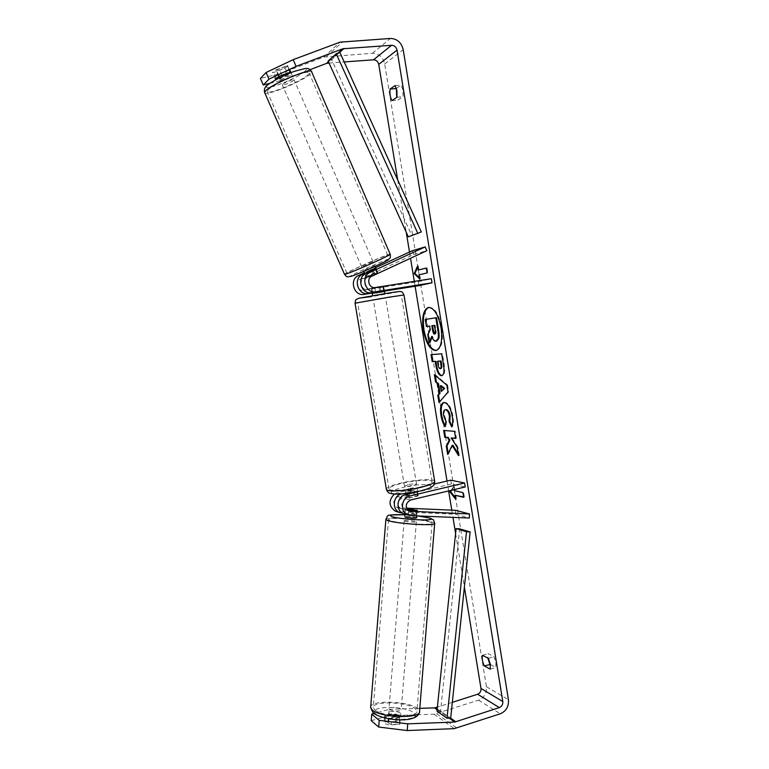 <?xml version="1.0" encoding="UTF-8"?>
<svg xmlns="http://www.w3.org/2000/svg" width="769" height="769" viewBox="0 0 769 769"><rect width="100%" height="100%" fill="white"/><g stroke="black" fill="none" stroke-linecap="round" stroke-linejoin="round"><path stroke-width="0.58" stroke-dasharray="3.85 2.88" d="M416.481 510.616L416.164 514.701L416.971 514.461L416.481 514.23L412.328 513.567L402.389 513.154M404.994 514.144L416.164 514.701M455.661 510.318L455.363 514.259L396.929 511.702M455.363 514.259L469.282 518.046M406.561 508.174L396.929 507.482C392.43 503.522 392.796 499.917 398.015 496.668L451.365 484.028L465.197 486.96M394.324 494.073L397.352 492.727L434.322 484.028M398.823 500.504L402.331 497.822L413.78 495.101L418.384 495.323L417.625 496.082L406.09 498.831C400.793 502.147 400.418 505.819 404.984 509.847L408.003 510.251M450.73 480.164L451.365 484.028M401.082 493.996L413.116 491.131L417.682 491.602M416.798 510.155L413.357 509.587M407.147 509.27L401.226 508.742C399.14 507.771 398.063 506.04 397.977 503.551M413.78 495.101L413.116 491.131M417.625 496.082L416.961 492.083M412.636 509.559L412.328 513.567M400.428 713.113C398.207 711.123 388.114 710.902 388.653 712.863L389.085 713.497C391.229 715.497 401.447 715.728 400.88 713.767L400.428 713.113M399.745 724.235L399.63 722.918L396.66 721.707L388.23 722.024L387.855 722.687L391.258 724.561L399.745 724.235L400.341 716.852C398.534 717.775 395.708 717.871 391.854 717.15L391.258 724.561M388.23 722.024L388.816 714.67C390.642 713.767 393.449 713.67 397.246 714.382L396.66 721.707M416.692 517.729L416.212 517.479C413.905 516.653 403.869 516.047 404.494 516.778M413.78 509.607L413.386 514.471L405.023 514.125L405.09 509.434L407.868 510.135M408.57 510.28L408.176 515.134L416.577 515.49L417.298 510.424M405.417 509.241L407.176 509.318M397.246 714.382L388.816 714.67M391.854 717.15L400.341 716.852M408.195 515.143L416.577 515.49M413.386 514.471L405.023 514.125M404.629 521.103C406.868 521.959 417.029 522.564 416.365 521.805L415.875 521.545C413.578 520.69 403.542 520.094 404.167 520.853L404.629 521.103M389.412 709.393C391.565 711.373 401.774 711.604 401.207 709.672L400.755 709.028C398.534 707.057 388.451 706.836 388.979 708.768L389.412 709.393M374.676 709.874C382.058 717.016 419.134 717.9 416.952 710.96L415.202 708.557C407.003 701.607 371.494 700.838 373.244 707.73L374.676 709.874M430.217 522.093C421.71 519.075 386.384 516.989 388.48 519.661L390.008 520.536C397.698 523.593 434.591 525.804 432.072 523.083L430.217 522.093M436.302 350.491L436.667 350.443C441.675 348.347 443.396 340.821 441.839 327.873C439.07 314.55 434.85 307.687 429.198 307.292L428.833 307.379M397.669 179.831L406.253 232.257M409.493 252.03L410.521 258.278M414.308 281.387L415.106 286.251M447.01 481.038L448.635 490.92M451.778 510.145L452.97 517.383M455.604 533.465L464.38 587.045M451.047 490.343L453.604 486.748L454.066 489.622M490.161 669.145L495.745 667.405L495.928 662.618L494.006 656.697L488.094 653.592L487.902 658.139M396.381 88.348L401.139 85.051L402.994 90.271L403.033 96.702L397.948 100.066L396.717 97.423M396.996 97.23L403.033 96.702M269.794 83.369L281.637 80.428L278.868 74.035L323.864 57.079L372.417 53.272C378.848 53.532 382.933 57.079 384.683 63.942L486.441 686.727C486.902 693.205 484.287 697.685 478.606 700.184L434.052 714.18L388.691 715.756L389.191 709.345L373.955 713.555M490.353 664.474L495.745 667.405M329.017 63.039L344.185 61.943M281.637 80.428L310.032 69.662M452.326 702.337L437.378 707.124M371.225 720.716L388.691 715.756M395.526 721.533L384.961 721.928L384.058 722.86L384.481 723.494L388.585 724.898L399.226 724.494L400.091 723.581C399.813 722.706 398.294 722.024 395.526 721.533L396.035 715.007C398.794 715.487 400.322 716.16 400.601 717.016L399.736 717.91L389.095 718.284L385 716.9L384.567 716.285L385.471 715.372L384.961 721.928M419.797 708.355L389.191 709.345M385.471 715.372L396.035 715.007M278.82 78.15L286.885 75.093L290.567 72.853L290.374 72.209M287.75 66.307L284.078 68.576L273.591 72.517L272.457 72.382L276.369 69.662L288.029 65.846L285.145 68.076L276.773 71.219L276.484 70.537L279.089 68.768L287.51 65.615L287.75 66.307M286.885 75.093L284.078 68.576M278.868 74.035L260.422 78.457M276.023 78.13L273.591 72.517M279.234 76.266L276.369 69.662M289.778 72.286L286.943 65.701M391.979 100.595L397.948 100.066M395.103 85.551L401.139 85.051M389.095 718.284L388.585 724.898M399.736 717.91L399.226 724.494M482.548 655.294L488.094 653.592M488.411 658.418L494.006 656.697M436.638 341.109L435.908 341.244L436.638 341.109C434.985 341.109 433.61 339.475 432.505 336.207L432.101 337.207M425.978 319.346L427.151 326.383L430.304 325.931L430.813 329.036L428.516 334.573L429.861 342.686M427.151 326.383L426.43 326.508M430.304 325.931L429.573 326.066M430.813 329.036L430.092 329.17M428.516 334.573L427.795 334.707M432.505 336.207L431.774 336.341M451.759 490.17L454.306 486.585L453.604 486.748M454.306 486.585L454.94 490.459L454.239 490.632M454.94 490.459L462.871 492.564M463.582 496.937L464.361 497.12L463.64 497.293M464.361 497.12L463.592 492.391M455.7 495.101L456.334 498.975L455.623 499.148M456.334 498.975L455.402 497.793M426.334 268.093L427.055 267.91L426.314 268.025M427.055 267.91L427.852 272.793L427.112 272.908M419.47 277.888L420.364 278.753L419.711 274.754L418.98 274.869M419.711 274.754L427.852 272.793M420.364 278.753L419.634 278.868M418.922 269.957L418.269 265.949L417.538 266.064M418.269 265.949L417.721 267.179M435.225 375.387L435.081 374.532L434.36 374.666M435.081 374.532L447.596 385.038L446.866 385.182M447.596 385.038L448.731 391.863L448 392.007M448.731 391.863L439.012 402.6M439.733 402.456L439.637 401.879M441.079 385.586L442.021 391.238M431.755 354.596L442.386 353.673L444.222 364.737C445.232 371.235 444.645 374.839 442.483 375.541L442.069 375.589M431.745 354.519L431.024 354.653M442.386 353.673L441.656 353.817M438.215 361.17L438.772 364.525C439.243 367.121 439.935 368.447 440.839 368.495L440.108 368.639M458.237 453.777L459.266 455.421L458.535 455.584M448.202 453.345L448.365 454.287L447.654 454.45M448.365 454.287L452.903 445.232M455.652 438.186L456.421 438.263L455.238 431.178L443.646 430.419M455.238 431.178L454.517 431.332M456.421 438.263L455.69 438.417M459.266 455.421L457.872 447.049L457.151 447.202M457.872 447.049L451.932 437.821M444.078 402.523L445.03 402.37C448.596 403.081 451.23 407.637 452.951 416.029C453.7 421.124 453.527 424.69 452.441 426.718L451.72 426.872M452.441 426.718L452.076 425.968M445.876 409.646C444.415 410.127 443.905 412.078 444.357 415.51L446.616 421.268L445.895 421.422M446.616 421.268L445.885 426.411L445.174 426.564M445.885 426.411L445.309 425.565M434.937 333.919L435.331 333.957C436.129 333.717 436.321 332.381 435.927 329.93L435.148 325.249L434.408 325.374M435.148 325.249L431.861 325.739M373.378 273.995L364.17 278.263C358.489 280.56 361.468 290.615 367.438 289.355L383.712 286.606L370.956 288.529C364.939 289.798 361.939 279.656 367.659 277.34L377.685 272.476L373.378 273.995L371.735 270.188L364.554 273.495M375.743 268.929L377.396 272.735L376.041 268.641L371.735 270.188M375.599 267.67L364.285 272.889M412.251 250.752L413.828 254.481L360.171 279.33C354.547 281.598 357.498 291.547 363.42 290.298L418.269 281.665L431.351 278.714M418.922 285.645L418.269 281.665M372.167 292.816L384.394 290.711M372.215 293.076L384.462 291.124M413.828 254.481L426.805 250.723M379.223 287.5L379.896 291.586M382.827 286.664L383.51 290.778M376.935 273.033L375.282 269.188M408.8 488.623L405.148 490.276C406.272 490.872 409.079 490.709 413.568 489.786L417.192 488.142C416.067 487.556 413.27 487.709 408.8 488.623M409.041 493.15L417.317 491.007L417.423 491.651M414.895 494.986L414.107 490.228L409.195 491.007L405.849 492.179L406.349 497.447L409.81 497.783L418.384 495.323L414.895 494.986L406.647 496.947M409.166 493.929L409.81 497.783M418.105 495.803L417.442 491.814M376.599 295.488L384.942 293.998L376.599 295.488M375.503 292.057L374.811 287.942L383.712 286.606L374.811 287.942M371.86 288.635L372.677 293.556L376.185 293.047L381.155 292.201L380.347 287.298M383.347 286.606L384.039 290.72M381.155 292.201L372.677 293.556M375.637 292.902L384.173 291.538M409.012 492.977L417.317 491.007M414.107 490.228L405.849 492.179M408.137 484.662L404.484 486.277C405.609 486.864 408.406 486.69 412.905 485.777L416.529 484.162C415.404 483.576 412.607 483.749 408.137 484.662M377.271 299.574L385.625 298.093L377.271 299.574M387.691 297.44L357.652 302.746L387.691 297.44M419.192 487.248C428.15 485.028 432.438 483.105 432.053 481.49C431.159 479.222 414.856 480.231 402.158 483.259C393.094 485.46 388.701 487.402 388.999 489.084C389.739 491.333 406.253 490.372 419.192 487.248M291.999 76.102C290.307 77.957 280.252 82.062 280.512 80.793L280.772 80.361C282.386 78.525 292.576 74.362 292.287 75.65L291.999 76.102M276.773 71.219L279.974 78.553L288.327 75.391L285.145 68.076M287.51 65.615L290.711 72.988L289.923 73.093M281.906 75.256L279.089 68.768M374.263 265.661L363.295 270.611L374.263 265.661M376.051 268.689L377.685 272.466L374.445 273.591L372.456 269.015L364.612 272.639L366.304 277.503L369.514 276.388L367.87 272.611M366.611 277.224L374.445 273.591M377.396 272.735L369.514 276.388M288.327 75.391L279.974 78.553M282.31 76.169L290.711 72.988M367.495 271.765L375.397 268.121M372.456 269.015L364.612 272.639M372.6 261.825L361.622 266.776L372.6 261.825M293.768 80.168C292.066 81.995 282.021 86.109 282.281 84.869L282.55 84.446C284.184 82.639 294.354 78.467 294.056 79.726L293.768 80.168M267.987 89.992C273.466 83.629 310.426 68.46 309.186 73.036L308.061 74.718C301.65 81.341 266.334 95.789 267.131 91.415L267.987 89.992M348.28 272.985C355.393 270.899 390.729 254.991 387.72 255.241L386.096 255.635C378.165 258.115 344.358 273.351 346.973 273.283L348.28 272.985M408.339 236.833L411.665 235.179L331.65 59.598L339.811 52.292L328.671 62.279M411.665 235.179L421.316 231.95M331.65 59.598L328.123 61.078M437.205 708.758L450.672 718.188L440.56 711.104L459.67 528.851M440.56 711.104L436.955 711.104M398.188 511.846L402.495 513.154M406.263 514.298L410.742 515.653M406.09 498.831L410.569 500.023M406.58 510.193L408.82 510.847M398.015 496.668L402.331 497.822M397.352 492.727L401.658 493.842M398.496 507.819L402.812 509.088M370.639 707.567C368.707 699.857 408.349 700.713 417.586 708.48L419.509 711.979M375.724 713.949C384.462 722.091 425.065 720.563 413.539 712.671C404.427 704.942 365.746 706.105 375.724 713.949M434.687 523.304L432.582 522.189C423.546 518.998 386.567 516.585 385.903 519.171M404.657 514.788L417.884 515.941M384.683 63.942L403.196 49.668M486.441 686.727L508.434 699.723M434.052 714.18L454.219 728.637M437.109 709.681L449.221 718.188M328.411 61.712L338.1 53.003M323.864 57.079L340.033 42.16M326.594 56.493L342.868 41.555M372.417 53.272L390.469 38.45M478.606 700.184L500.331 713.786M436.667 713.719L456.94 728.137M444.222 364.737L443.492 364.871M438.772 364.525L438.042 364.66M452.951 416.029L452.22 416.183M444.357 415.51L443.646 415.664M435.264 333.967L434.668 334.073M435.292 333.967L434.639 334.082M435.927 329.93L435.187 330.064M367.659 277.34L371.812 276.234M370.956 288.529L375.137 287.548M363.42 290.298L367.438 289.355M360.171 279.33L364.17 278.263M355.038 303.178L403.985 295.027M434.716 481.548L434.629 481.058C433.61 478.52 415.375 479.645 401.178 483.028C391.027 485.499 386.105 487.671 386.432 489.555M419.268 491.17C407.33 493.727 398.409 494.534 392.526 493.592C389.181 492.093 392.796 489.997 403.36 487.306C426.016 481.769 443.607 485.508 419.268 491.17M386.432 293.373C411.415 289.375 394.776 292.883 371.485 296.594M264.613 92.501C263.757 97.375 303.188 81.245 310.416 73.824L311.522 71.517M304.985 71.171C298.026 78.438 259.835 93.011 267.554 85.369C273.975 78.073 314.271 62.875 304.985 71.171M390.21 254.27L388.316 254.616C379.396 257.423 341.647 274.437 344.541 274.36M351.26 276.254C341.811 279.214 377.829 262.652 386.49 260.028M416.846 515.903L416.971 514.461M404.984 509.847L409.454 511.154M396.929 507.482L401.226 508.742M417.192 488.142L417.721 491.333M400.88 713.767L400.601 717.016M388.653 712.863L387.855 722.687M405.09 509.434L404.715 514.057M430.371 518.258L429.813 518.075M418.153 515.961L404.657 514.769M416.365 521.805L401.207 709.672M404.167 520.853L388.979 708.768M388.48 519.661L373.244 707.73M432.072 523.083L416.952 710.96M429.198 307.292L428.468 307.417M384.567 716.285L384.058 722.86M275.302 78.938L272.457 72.382M290.855 72.401L289.586 69.431M436.667 350.443L435.946 350.577M441.762 375.685L442.483 375.541M443.713 402.572L444.434 402.418M435.331 333.957L434.6 334.082M384.394 290.692L383.712 286.606L384.394 290.692M405.148 490.276L405.705 493.573M405.888 494.698L406.349 497.447M372.129 292.585L371.475 288.635M404.484 486.277L373.388 300.131M416.529 484.162L385.625 298.093M432.053 481.49L401.37 295.469M388.999 489.084L357.652 302.746M280.512 80.793L279.262 77.929M278.657 76.554L276.234 70.988M292.287 75.65L290.99 72.671M366.304 277.503L364.833 274.129M363.65 271.419L363.295 270.611M375.051 266.401L374.686 265.565M361.622 266.776L282.281 84.869M373.023 261.729L294.056 79.726M387.72 255.241L309.186 73.036M346.973 273.283L267.131 91.415"/><path stroke-width="1.15" d="M408.003 510.251L417.288 510.385L407.176 509.318M469.282 518.046L410.742 515.653L407.887 515.019C399.64 512.106 401.178 497.562 409.896 495.967L464.553 482.98L465.197 486.96L410.569 500.023C405.225 503.378 404.85 507.088 409.454 511.154L469.59 513.99L469.282 518.046M417.682 491.602L405.426 494.813C396.785 496.38 395.256 510.779 403.427 513.673L404.994 514.144M469.59 513.99L455.661 510.318L406.561 508.174M396.929 511.702L395.391 511.231C388.643 506.271 388.287 500.552 394.324 494.073M434.322 484.028L450.73 480.164L464.553 482.98M402.389 513.154L399.688 512.539C391.844 509.76 392.882 496.082 401.082 493.996M413.357 509.587L407.147 509.27M397.977 503.551L398.823 500.504M404.715 514.057L404.955 517.018C407.195 517.845 417.356 518.46 416.692 517.729L416.846 515.903M407.868 510.135L408.57 510.28M417.298 510.424L416.798 510.155M416.817 510.578L408.57 510.231M428.833 307.379C423.998 309.955 422.373 317.482 423.979 329.949C426.574 342.763 430.678 349.616 436.302 350.491M441.098 328.007C438.33 314.675 434.11 307.811 428.468 307.417C423.373 309.638 421.633 317.193 423.258 330.074C425.978 343.301 430.198 350.135 435.946 350.577C440.935 348.482 442.656 340.955 441.098 328.007M296.094 66.355L268.987 79.149L266.093 72.497L293.21 59.646L296.094 66.355L342.811 48.774L391.584 45.294C394.439 45.409 396.266 47.015 397.044 50.091L502.801 701.559C503.003 704.452 501.84 706.471 499.321 707.595L454.729 722.062L407.733 723.85L407.214 730.55L378.694 727.041L379.213 720.361L407.733 723.85M344.185 61.943L373.484 59.809C376.243 59.915 378.002 61.433 378.752 64.375L397.669 179.831M406.253 232.257L409.493 252.03M410.521 258.278L414.308 281.387M415.106 286.251L447.01 481.038M448.635 490.92L451.778 510.145M452.97 517.383L455.604 533.465M464.38 587.045L480.99 688.466C481.192 691.244 480.067 693.167 477.626 694.234L452.326 702.337M452.182 445.386L458.535 455.584L457.151 447.202L451.211 437.974L455.69 438.417L454.517 431.332L443.646 430.419L444.799 437.35L447.568 437.619L449.211 440.291L446.27 446.155L447.654 454.45L452.182 445.386L452.903 445.232L458.237 453.777M439.349 393.382L437.724 383.606L435.562 381.866L434.36 374.666L446.866 385.182L448 392.007L439.012 402.6L437.782 395.189L440.07 393.238L438.445 383.462L437.724 383.606M391.979 100.595C390.2 97.538 389.575 93.693 390.094 89.06L395.103 85.551L396.948 90.78L396.996 97.23L391.979 100.595M484.287 665.896L490.161 669.145L490.334 664.349L488.411 658.418L482.548 655.294C481.788 658.101 482.365 661.638 484.287 665.896L490.353 664.474M463.582 496.937L454.998 495.274L455.623 499.148L449.952 491.891L451.047 490.343M454.066 489.622L454.239 490.632L462.871 492.564L463.64 497.293L454.998 495.274M418.192 270.063L417.538 266.064L414.203 273.543L419.634 278.868L418.98 274.869L427.112 272.908L426.314 268.025L418.192 270.063L426.334 268.093M441.454 375.714L441.425 375.714C438.801 375.301 436.907 371.706 435.763 364.939L435.187 361.459L432.188 361.651L431.024 354.653L441.656 353.817L443.492 364.871C444.492 371.379 443.915 374.984 441.762 375.685L442.04 375.599M445.174 426.564C443.329 424.334 441.906 420.585 440.925 415.298C439.897 408.012 440.829 403.763 443.713 402.572L444.309 402.523C447.866 403.235 450.509 407.791 452.22 416.183C452.97 421.287 452.806 424.844 451.72 426.872L449.067 421.45L449.423 415.962C448.615 412.146 447.327 410.088 445.539 409.771L445.155 409.79C443.694 410.271 443.194 412.232 443.646 415.664L445.895 421.422L445.174 426.564M293.21 59.646L340.033 42.16L390.469 38.45C397.14 38.758 401.389 42.487 403.196 49.668L508.434 699.723C508.905 706.461 506.204 711.152 500.331 713.786L454.219 728.637L407.214 730.55M396.717 97.423L396.381 88.348M487.902 658.139L489.815 664.185M310.032 69.662L326.537 63.394L329.017 63.039M437.378 707.124L434.533 707.874L419.797 708.355M373.955 713.555L371.735 714.17L371.225 720.716L378.694 727.041M371.735 714.17L379.213 720.361M266.093 72.497L260.422 78.457L263.267 84.984L268.987 79.149M263.267 84.984L269.794 83.369M290.374 72.209L279.234 76.266L275.302 78.938L278.82 78.15M276.427 79.053L276.023 78.13M390.094 89.06L396.073 88.56M432.101 337.207L429.861 342.686L429.14 342.82L427.795 334.707L430.092 329.17L429.573 326.066L426.43 326.508L425.247 319.471L435.792 317.799L437.84 330.093C438.465 334.025 438.541 336.889 438.061 338.677L435.908 341.244C434.254 341.244 432.88 339.61 431.774 336.341L429.14 342.82M425.247 319.471L436.532 317.674L438.57 329.968C439.205 333.9 439.272 336.755 438.801 338.552L436.667 341.109M438.801 338.552L438.061 338.677M436.532 317.674L435.792 317.799M455.402 497.793L450.653 491.718L449.952 491.891M450.653 491.718L451.759 490.17M417.721 267.179L414.924 273.437L414.203 273.543M414.924 273.437L419.47 277.888M438.445 383.462L435.562 381.866M436.273 381.722L435.225 375.387M439.637 401.879L438.493 395.045L437.782 395.189M438.493 395.045L440.07 393.238M441.3 391.383L444.588 388.412L441.079 385.586L440.358 385.73L441.3 391.383L443.867 388.556L440.358 385.73M444.588 388.412L443.867 388.556M442.108 375.58C439.493 375.109 437.628 371.523 436.484 364.804L435.908 361.324L435.187 361.459M435.908 361.324L432.188 361.651M432.909 361.517L431.755 354.596M440.839 368.495L440.973 368.486C441.8 368.245 442.012 366.861 441.598 364.323L441.05 360.988L438.215 361.17L437.484 361.315L438.042 364.66C438.522 367.255 439.205 368.582 440.108 368.639L440.243 368.62C441.07 368.389 441.281 366.996 440.868 364.468L440.32 361.132L437.484 361.315M441.05 360.988L440.32 361.132M444.395 430.486L445.52 437.186L448.289 437.465L449.932 440.137L446.981 445.991L446.27 446.155M446.981 445.991L448.202 453.345M449.932 440.137L449.211 440.291M448.289 437.465L447.568 437.619M445.52 437.186L444.799 437.35M455.652 438.186L451.211 437.974M445.309 425.565C443.732 423.373 442.502 419.903 441.637 415.154C440.656 408.224 441.464 404.013 444.078 402.523M452.076 425.968L449.788 421.297L449.067 421.45M449.788 421.297L450.153 415.808C449.346 412.001 448.048 409.935 446.26 409.617L445.155 409.79M434.533 334.092L434.6 334.082C435.398 333.852 435.59 332.506 435.187 330.064L434.408 325.374L431.861 325.739L432.639 330.439C433.082 332.91 433.716 334.131 434.533 334.092L434.668 334.073M432.591 325.633L433.37 330.305L434.937 333.919M384.885 293.623L384.394 290.692L371.648 292.662C361.334 294.863 356.162 277.436 365.986 273.485L376.022 268.641M425.19 246.887L370.12 272.341C360.209 276.331 365.429 293.941 375.839 291.73L432.015 282.809L431.351 278.714L375.137 287.548C369.072 288.817 366.034 278.57 371.812 276.234L426.805 250.723L425.19 246.887L412.251 250.752L375.599 267.67M364.285 272.889L358.527 275.542C348.857 279.435 353.951 296.517 364.102 294.364L372.215 293.076M364.554 273.495L362.507 274.446C352.76 278.368 357.893 295.632 368.13 293.46L372.167 292.816M384.462 291.124L418.922 285.645L432.015 282.809M409.041 493.15L409.166 493.929M375.503 292.057L375.637 292.902L384.173 291.538L384.039 290.72M281.906 75.256L282.31 76.169L289.923 73.093M375.743 268.929L375.397 268.121L367.495 271.765L367.87 272.611M336.216 53.792L339.811 52.292L421.316 231.95L408.339 236.833L328.123 61.078L336.216 53.792L417.932 233.632M447.01 718.198L436.955 711.104L456.113 528.601L459.67 528.851L470.138 531.985L450.672 718.188L447.01 718.198L466.514 531.735L470.138 531.985M456.113 528.601L466.514 531.735M405.426 494.813L409.896 495.967M408.82 510.847L411.069 511.5M419.566 711.181C422.037 718.967 380.424 717.958 372.215 709.95L370.639 707.567L385.875 519.479L387.566 520.45C396.122 523.862 437.523 526.342 434.687 523.304L419.566 711.181M417.884 515.941L429.208 517.998C441.07 521.411 400.812 519.844 391.709 516.489C388.258 514.874 392.575 514.307 404.657 514.788M385.903 519.171L385.875 519.479C388.854 514.288 383.933 515.038 404.657 514.769M378.752 64.375L397.044 50.091M480.99 688.466L502.801 701.559M434.533 707.874L437.109 709.681M449.221 718.188L454.729 722.062M435.658 707.672L437.205 708.758M450.672 718.188L455.892 721.851M477.626 694.234L499.321 707.595M373.484 59.809L391.584 45.294M327.709 63.135L328.671 62.279M339.811 52.292L344.031 48.505M326.537 63.394L328.411 61.712M338.1 53.003L342.811 48.774M438.57 329.968L437.84 330.093M442.069 375.589L441.425 375.714M436.484 364.804L435.763 364.939M440.868 368.495L440.349 368.601M441.598 364.323L440.868 364.468M441.637 415.154L440.925 415.298M450.153 415.808L449.423 415.962M446.26 409.617L445.539 409.771M446.231 409.617L445.511 409.762M433.37 330.305L432.639 330.439M365.986 273.485L370.12 272.341M358.527 275.542L362.507 274.446M371.648 292.662L375.839 291.73M364.102 294.364L368.13 293.46M388.691 297.238L355.038 303.178C356.028 298.18 355.345 300.15 358.863 298.257L386.471 293.373C402.408 290.903 399.034 291.547 400.899 291.643C401.764 291.307 402.793 292.422 403.975 294.988L388.691 297.238M371.485 296.594L359.671 298.084L386.432 293.373M355.038 303.178L386.432 489.555C387.249 492.073 405.753 490.997 420.249 487.488C430.275 485.008 435.062 482.865 434.629 481.058L403.985 295.027M264.613 92.501L344.541 274.36L345.992 274.033C353.894 271.726 393.555 253.876 390.162 254.164L311.695 71.921C313.108 66.778 271.63 83.811 265.565 90.915L264.613 92.501C264.046 89.935 264.469 87.983 265.891 86.647C264.719 86.166 280.695 75.948 294.508 71.344C309.032 67.336 307.725 67.451 311.522 71.517M386.49 260.028C397.4 256.413 359.536 273.87 351.26 276.254M407.887 515.019L403.427 513.673M399.688 512.539L395.391 511.231M419.509 711.979C417.548 723.86 383.222 720.832 373.138 712.873L370.639 707.567M434.687 523.304C432.707 517.777 434.629 520.988 430.371 518.258M429.813 518.075L418.153 515.961M436.821 341.09L436.09 341.225M440.243 368.62L440.973 368.486M386.432 489.555C388.566 493.929 389.345 493.16 394.641 494.092C401.61 494.294 409.915 493.323 419.566 491.17C431.265 488.036 431.351 487.056 432.793 486.056C433.956 485.47 434.6 483.97 434.716 481.548M405.705 493.573L405.888 494.698M372.648 295.681L372.129 292.585M344.541 274.36C347.55 277.705 346.156 276.85 350.914 276.388C357.998 274.225 383.356 262.921 387.547 260.239C390.412 257.577 390.681 258.749 390.21 254.27M279.262 77.929L278.657 76.554M290.99 72.671L289.586 69.431M364.833 274.129L363.65 271.419M376.051 268.689L375.051 266.401"/></g></svg>
